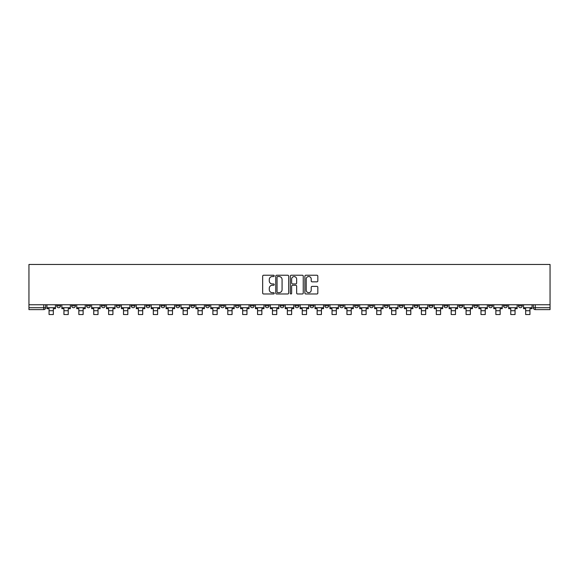 <?xml version="1.0" encoding="UTF-8"?>
<svg xmlns="http://www.w3.org/2000/svg" width="579" height="579" viewBox="0 0 579 579"><rect width="100%" height="100%" fill="white"/><g stroke="black" fill="none" stroke-linecap="round" stroke-linejoin="round"><path stroke-width="0.87" d="M274.222 275.894A0.659 0.659 0 0 0 273.57 275.235L263.611 275.235A0.934 0.934 0 0 0 262.671 276.176L262.671 293.039A0.934 0.934 0 0 0 263.611 293.98L273.57 293.98A0.659 0.659 0 0 0 274.222 293.321A0.659 0.659 0 0 0 273.57 292.663L272.282 292.663A2.996 2.996 0 0 1 269.278 289.666L269.278 288.262A2.996 2.996 0 0 1 272.282 285.266L273.57 285.266A0.659 0.659 0 0 0 274.222 284.607A0.659 0.659 0 0 0 273.57 283.949L272.282 283.949A2.996 2.996 0 0 1 269.278 280.953L269.278 279.548A2.996 2.996 0 0 1 272.282 276.545L273.57 276.545A0.659 0.659 0 0 0 274.222 275.894M458.872 304.749L458.872 305.799L462.693 305.799A1.911 1.911 0 0 1 460.783 307.71A1.911 1.911 0 0 1 458.872 305.799L458.872 304.749M443.977 304.749L443.977 305.799L447.799 305.799A1.911 1.911 0 0 1 445.888 307.71A1.911 1.911 0 0 1 443.977 305.799L443.977 304.749M354.616 304.749L354.616 305.799L358.43 305.799A1.911 1.911 0 0 1 356.526 307.71A1.911 1.911 0 0 1 354.616 305.799L354.616 304.749M339.721 304.749L339.721 305.799L343.535 305.799A1.911 1.911 0 0 1 341.632 307.71A1.911 1.911 0 0 1 339.721 305.799L339.721 304.749M324.826 304.749L324.826 305.799L328.648 305.799A1.911 1.911 0 0 1 326.737 307.71A1.911 1.911 0 0 1 324.826 305.799L324.826 304.749M295.037 304.749L295.037 305.799L298.858 305.799A1.911 1.911 0 0 1 296.947 307.71A1.911 1.911 0 0 1 295.037 305.799L295.037 304.749M265.247 305.799L265.247 304.749L265.247 305.799A1.911 1.911 0 0 0 267.158 307.71A1.911 1.911 0 0 1 265.247 305.799L269.069 305.799A1.911 1.911 0 0 1 267.158 307.71A1.911 1.911 0 0 0 269.069 305.799L269.069 304.749L269.069 305.799M250.352 305.799L250.352 304.749L250.352 305.799A1.911 1.911 0 0 0 252.263 307.71A1.911 1.911 0 0 1 250.352 305.799L254.174 305.799A1.911 1.911 0 0 1 252.263 307.71M235.465 305.799L235.465 304.749L235.465 305.799A1.911 1.911 0 0 0 237.368 307.71A1.911 1.911 0 0 1 235.465 305.799L239.279 305.799A1.911 1.911 0 0 1 237.368 307.71A1.911 1.911 0 0 0 239.279 305.799L239.279 304.749L239.279 305.799M220.57 304.749L220.57 305.799L224.384 305.799A1.911 1.911 0 0 1 222.474 307.71A1.911 1.911 0 0 1 220.57 305.799L220.57 304.749M205.675 304.749L205.675 305.799L209.489 305.799A1.911 1.911 0 0 1 207.586 307.71A1.911 1.911 0 0 1 205.675 305.799L205.675 304.749M190.781 304.749L190.781 305.799L194.602 305.799A1.911 1.911 0 0 1 192.691 307.71A1.911 1.911 0 0 1 190.781 305.799L190.781 304.749M175.886 305.799L175.886 304.749L175.886 305.799A1.911 1.911 0 0 0 177.796 307.71A1.911 1.911 0 0 1 175.886 305.799L179.707 305.799A1.911 1.911 0 0 1 177.796 307.71M146.096 305.799L146.096 304.749L146.096 305.799A1.911 1.911 0 0 0 148.007 307.71A1.911 1.911 0 0 1 146.096 305.799L149.918 305.799A1.911 1.911 0 0 1 148.007 307.71A1.911 1.911 0 0 0 149.918 305.799L149.918 304.749L149.918 305.799M131.201 305.799L131.201 304.749L131.201 305.799A1.911 1.911 0 0 0 133.112 307.71A1.911 1.911 0 0 1 131.201 305.799L135.023 305.799A1.911 1.911 0 0 1 133.112 307.71A1.911 1.911 0 0 0 135.023 305.799L135.023 304.749L135.023 305.799M116.307 305.799L116.307 304.749L116.307 305.799A1.911 1.911 0 0 0 118.217 307.71A1.911 1.911 0 0 1 116.307 305.799L120.128 305.799A1.911 1.911 0 0 1 118.217 307.71A1.911 1.911 0 0 0 120.128 305.799L120.128 304.749L120.128 305.799M101.412 305.799L101.412 304.749L101.412 305.799A1.911 1.911 0 0 0 103.323 307.71A1.911 1.911 0 0 1 101.412 305.799L105.233 305.799A1.911 1.911 0 0 1 103.323 307.71M86.524 305.799L86.524 304.749L86.524 305.799A1.911 1.911 0 0 0 88.428 307.71A1.911 1.911 0 0 1 86.524 305.799L90.338 305.799A1.911 1.911 0 0 1 88.428 307.71A1.911 1.911 0 0 0 90.338 305.799L90.338 304.749L90.338 305.799M71.63 305.799L71.63 304.749L71.63 305.799A1.911 1.911 0 0 0 73.533 307.71A1.911 1.911 0 0 1 71.63 305.799L75.444 305.799A1.911 1.911 0 0 1 73.533 307.71A1.911 1.911 0 0 0 75.444 305.799L75.444 304.749L75.444 305.799M316.887 281.843A0.934 0.934 0 0 0 317.828 280.902L317.828 276.176A0.934 0.934 0 0 0 316.887 275.235L305.828 275.235A0.934 0.934 0 0 0 304.894 276.176L304.894 293.039A0.934 0.934 0 0 0 305.828 293.98L316.887 293.98A0.934 0.934 0 0 0 317.828 293.039L317.828 287.322A0.934 0.934 0 0 0 316.887 286.388L312.153 286.388A0.934 0.934 0 0 0 311.22 287.322L311.22 290.159A2.504 2.504 0 0 1 308.708 292.663A2.504 2.504 0 0 1 306.204 290.159L306.204 279.056A2.504 2.504 0 0 1 308.708 276.545A2.504 2.504 0 0 1 311.22 279.056L311.22 280.902A0.934 0.934 0 0 0 312.153 281.843L316.887 281.843M550.05 304.749L28.95 304.749L28.95 264.458L550.05 264.458L550.05 309.62L535.249 309.62A1.911 1.911 0 0 1 533.339 307.71L550.05 307.71M288.682 276.176A0.934 0.934 0 0 0 287.741 275.235L276.682 275.235A0.934 0.934 0 0 0 275.749 276.176L275.749 293.039A0.934 0.934 0 0 0 276.682 293.98L287.741 293.98A0.934 0.934 0 0 0 288.682 293.039L288.682 276.176M291.259 275.235L302.318 275.235A0.934 0.934 0 0 1 303.251 276.176L303.251 293.039A0.934 0.934 0 0 1 302.318 293.98L297.584 293.98A0.934 0.934 0 0 1 296.643 293.039L296.643 286.2A0.934 0.934 0 0 0 295.71 285.266L292.569 285.266A0.934 0.934 0 0 0 291.635 286.2L291.635 293.321A0.659 0.659 0 0 1 290.976 293.98A0.659 0.659 0 0 1 290.318 293.321L290.318 276.176A0.934 0.934 0 0 1 291.259 275.235M533.339 304.749L533.339 307.71A1.911 1.911 0 0 0 535.249 309.62L535.249 304.749M45.661 304.749L45.661 307.71L45.661 304.749M43.751 304.749L43.751 309.62L28.95 309.62L28.95 307.71L45.661 307.71A1.911 1.911 0 0 1 43.751 309.62A1.911 1.911 0 0 0 45.661 307.71M28.95 304.749L28.95 307.71M522.265 304.749L522.265 305.799A1.911 1.911 0 0 1 520.355 307.71A1.911 1.911 0 0 1 518.451 305.799L522.265 305.799M518.451 304.749L518.451 305.799M507.37 304.749L507.37 305.799A1.911 1.911 0 0 1 505.467 307.71A1.911 1.911 0 0 1 503.556 305.799A1.911 1.911 0 0 0 505.467 307.71M503.556 304.749L503.556 305.799L507.37 305.799M492.476 304.749L492.476 305.799A1.911 1.911 0 0 1 490.572 307.71A1.911 1.911 0 0 1 488.662 305.799L492.476 305.799M488.662 304.749L488.662 305.799M477.588 304.749L477.588 305.799A1.911 1.911 0 0 1 475.677 307.71A1.911 1.911 0 0 1 473.767 305.799L477.588 305.799M473.767 304.749L473.767 305.799M462.693 304.749L462.693 305.799M447.799 304.749L447.799 305.799L447.799 304.749M432.904 304.749L432.904 305.799A1.911 1.911 0 0 1 430.993 307.71A1.911 1.911 0 0 1 429.082 305.799L432.904 305.799M429.082 304.749L429.082 305.799M418.009 304.749L418.009 305.799A1.911 1.911 0 0 1 416.098 307.71A1.911 1.911 0 0 1 414.188 305.799L418.009 305.799M414.188 304.749L414.188 305.799M403.114 304.749L403.114 305.799A1.911 1.911 0 0 1 401.204 307.71A1.911 1.911 0 0 1 399.293 305.799L403.114 305.799M399.293 304.749L399.293 305.799M388.219 304.749L388.219 305.799A1.911 1.911 0 0 1 386.309 307.71A1.911 1.911 0 0 1 384.398 305.799L388.219 305.799M384.398 304.749L384.398 305.799M373.325 304.749L373.325 305.799A1.911 1.911 0 0 1 371.414 307.71A1.911 1.911 0 0 1 369.511 305.799L373.325 305.799M369.511 304.749L369.511 305.799M358.43 304.749L358.43 305.799A1.911 1.911 0 0 1 356.526 307.71M343.535 304.749L343.535 305.799M328.648 305.799L328.648 304.749L328.648 305.799A1.911 1.911 0 0 1 326.737 307.71M313.753 304.749L313.753 305.799A1.911 1.911 0 0 1 311.842 307.71A1.911 1.911 0 0 1 309.931 305.799A1.911 1.911 0 0 0 311.842 307.71A1.911 1.911 0 0 0 313.753 305.799L309.931 305.799L309.931 304.749M298.858 305.799L298.858 304.749L298.858 305.799A1.911 1.911 0 0 1 296.947 307.71M283.963 304.749L283.963 305.799A1.911 1.911 0 0 1 282.053 307.71A1.911 1.911 0 0 1 280.142 305.799A1.911 1.911 0 0 0 282.053 307.71M280.142 304.749L280.142 305.799L283.963 305.799M254.174 304.749L254.174 305.799L254.174 304.749M224.384 305.799L224.384 304.749L224.384 305.799A1.911 1.911 0 0 1 222.474 307.71M209.489 305.799L209.489 304.749L209.489 305.799A1.911 1.911 0 0 1 207.586 307.71M194.602 305.799L194.602 304.749L194.602 305.799A1.911 1.911 0 0 1 192.691 307.71M179.707 304.749L179.707 305.799L179.707 304.749M164.812 305.799L164.812 304.749L164.812 305.799A1.911 1.911 0 0 1 162.902 307.71A1.911 1.911 0 0 1 160.991 305.799L164.812 305.799A1.911 1.911 0 0 1 162.902 307.71M160.991 304.749L160.991 305.799M105.233 304.749L105.233 305.799L105.233 304.749M60.549 304.749L60.549 305.799A1.911 1.911 0 0 1 58.645 307.71A1.911 1.911 0 0 1 56.735 305.799A1.911 1.911 0 0 0 58.645 307.71A1.911 1.911 0 0 0 60.549 305.799L60.549 304.749M56.735 304.749L56.735 305.799L60.549 305.799M277.717 276.545A0.659 0.659 0 0 0 277.059 277.203L277.059 292.011A0.659 0.659 0 0 0 277.717 292.663L279.071 292.663A2.996 2.996 0 0 0 282.074 289.666L282.074 279.548A2.996 2.996 0 0 0 279.071 276.545L277.717 276.545M296.643 279.1A2.504 2.504 0 0 0 294.139 276.596A2.504 2.504 0 0 0 291.635 279.1L291.635 283.015A0.934 0.934 0 0 0 292.569 283.949L295.71 283.949A0.934 0.934 0 0 0 296.643 283.015L296.643 279.1M46.95 307.71L55.446 307.71L55.446 308.665L53.34 308.665L53.34 314.542L49.049 314.542L49.049 308.665L46.95 308.665L46.95 304.749M55.446 307.71L55.446 304.749M61.844 307.71L70.341 307.71L70.341 308.665L68.235 308.665L68.235 314.542L63.943 314.542L63.943 308.665L61.844 308.665L61.844 304.749M70.341 307.71L70.341 304.749M76.732 307.71L85.229 307.71L85.229 308.665L83.13 308.665L83.13 314.542L78.838 314.542L78.838 308.665L76.732 308.665L76.732 304.749M85.229 307.71L85.229 304.749M91.627 307.71L100.124 307.71L100.124 308.665L98.025 308.665L98.025 314.542L93.733 314.542L93.733 308.665L91.627 308.665L91.627 304.749M100.124 307.71L100.124 304.749M106.522 307.71L115.018 307.71L115.018 308.665L112.919 308.665L112.919 314.542L108.62 314.542L108.62 308.665L106.522 308.665L106.522 304.749M115.018 307.71L115.018 304.749M121.416 307.71L129.913 307.71L129.913 308.665L127.814 308.665L127.814 314.542L123.515 314.542L123.515 308.665L121.416 308.665L121.416 304.749M129.913 307.71L129.913 304.749M136.311 307.71L144.808 307.71L144.808 308.665L142.709 308.665L142.709 314.542L138.41 314.542L138.41 308.665L136.311 308.665L136.311 304.749M144.808 307.71L144.808 304.749M151.206 307.71L159.703 307.71L159.703 308.665L157.604 308.665L157.604 314.542L153.305 314.542L153.305 308.665L151.206 308.665L151.206 304.749M159.703 307.71L159.703 304.749M166.101 307.71L174.597 307.71L174.597 308.665L172.499 308.665L172.499 314.542L168.2 314.542L168.2 308.665L166.101 308.665L166.101 304.749M174.597 307.71L174.597 304.749M180.995 307.71L189.492 307.71L189.492 308.665L187.393 308.665L187.393 314.542L183.094 314.542L183.094 308.665L180.995 308.665L180.995 304.749M189.492 307.71L189.492 304.749M195.89 307.71L204.387 307.71L204.387 308.665L202.281 308.665L202.281 314.542L197.989 314.542L197.989 308.665L195.89 308.665L195.89 304.749M204.387 307.71L204.387 304.749M210.778 307.71L219.282 307.71L219.282 308.665L217.176 308.665L217.176 314.542L212.884 314.542L212.884 308.665L210.778 308.665L210.778 304.749M219.282 307.71L219.282 304.749M225.672 307.71L234.169 307.71L234.169 308.665L232.07 308.665L232.07 314.542L227.779 314.542L227.779 308.665L225.672 308.665L225.672 304.749M234.169 307.71L234.169 304.749M240.567 307.71L249.064 307.71L249.064 308.665L246.965 308.665L246.965 314.542L242.666 314.542L242.666 308.665L240.567 308.665L240.567 304.749M249.064 307.71L249.064 304.749M255.462 307.71L263.959 307.71L263.959 308.665L261.86 308.665L261.86 314.542L257.561 314.542L257.561 308.665L255.462 308.665L255.462 304.749M263.959 307.71L263.959 304.749M270.357 307.71L278.854 307.71L278.854 308.665L276.755 308.665L276.755 314.542L272.456 314.542L272.456 308.665L270.357 308.665L270.357 304.749M278.854 307.71L278.854 304.749M285.252 307.71L293.748 307.71L293.748 308.665L291.65 308.665L291.65 314.542L287.35 314.542L287.35 308.665L285.252 308.665L285.252 304.749M293.748 307.71L293.748 304.749M300.146 307.71L308.643 307.71L308.643 308.665L306.544 308.665L306.544 314.542L302.245 314.542L302.245 308.665L300.146 308.665L300.146 304.749M308.643 307.71L308.643 304.749M315.041 307.71L323.538 307.71L323.538 308.665L321.439 308.665L321.439 314.542L317.14 314.542L317.14 308.665L315.041 308.665L315.041 304.749M323.538 307.71L323.538 304.749M329.936 307.71L338.433 307.71L338.433 308.665L336.334 308.665L336.334 314.542L332.035 314.542L332.035 308.665L329.936 308.665L329.936 304.749M338.433 307.71L338.433 304.749M344.831 307.71L353.328 307.71L353.328 308.665L351.221 308.665L351.221 314.542L346.93 314.542L346.93 308.665L344.831 308.665L344.831 304.749M353.328 307.71L353.328 304.749M359.718 307.71L368.222 307.71L368.222 308.665L366.116 308.665L366.116 314.542L361.824 314.542L361.824 308.665L359.718 308.665L359.718 304.749M368.222 307.71L368.222 304.749M374.613 307.71L383.11 307.71L383.11 308.665L381.011 308.665L381.011 314.542L376.719 314.542L376.719 308.665L374.613 308.665L374.613 304.749M383.11 307.71L383.11 304.749M389.508 307.71L398.005 307.71L398.005 308.665L395.906 308.665L395.906 314.542L391.607 314.542L391.607 308.665L389.508 308.665L389.508 304.749M398.005 307.71L398.005 304.749M404.403 307.71L412.899 307.71L412.899 308.665L410.8 308.665L410.8 314.542L406.501 314.542L406.501 308.665L404.403 308.665L404.403 304.749M412.899 307.71L412.899 304.749M419.297 307.71L427.794 307.71L427.794 308.665L425.695 308.665L425.695 314.542L421.396 314.542L421.396 308.665L419.297 308.665L419.297 304.749M427.794 307.71L427.794 304.749M434.192 307.71L442.689 307.71L442.689 308.665L440.59 308.665L440.59 314.542L436.291 314.542L436.291 308.665L434.192 308.665L434.192 304.749M442.689 307.71L442.689 304.749M449.087 307.71L457.584 307.71L457.584 308.665L455.485 308.665L455.485 314.542L451.186 314.542L451.186 308.665L449.087 308.665L449.087 304.749M457.584 307.71L457.584 304.749M463.982 307.71L472.478 307.71L472.478 308.665L470.38 308.665L470.38 314.542L466.081 314.542L466.081 308.665L463.982 308.665L463.982 304.749M472.478 307.71L472.478 304.749M478.876 307.71L487.373 307.71L487.373 308.665L485.267 308.665L485.267 314.542L480.975 314.542L480.975 308.665L478.876 308.665L478.876 304.749M487.373 307.71L487.373 304.749M493.771 307.71L502.268 307.71L502.268 308.665L500.162 308.665L500.162 314.542L495.87 314.542L495.87 308.665L493.771 308.665L493.771 304.749M502.268 307.71L502.268 304.749M508.659 307.71L517.156 307.71L517.156 308.665L515.057 308.665L515.057 314.542L510.765 314.542L510.765 308.665L508.659 308.665L508.659 304.749M517.156 307.71L517.156 304.749M523.554 307.71L532.05 307.71L532.05 308.665L529.951 308.665L529.951 314.542L525.66 314.542L525.66 308.665L523.554 308.665L523.554 304.749M532.05 307.71L532.05 304.749M49.049 310.72L53.34 310.72M63.943 310.72L68.235 310.72M78.838 310.72L83.13 310.72M93.733 310.72L98.025 310.72M108.62 310.72L112.919 310.72M123.515 310.72L127.814 310.72M138.41 310.72L142.709 310.72M153.305 310.72L157.604 310.72M168.2 310.72L172.499 310.72M183.094 310.72L187.393 310.72M197.989 310.72L202.281 310.72M212.884 310.72L217.176 310.72M227.779 310.72L232.07 310.72M242.666 310.72L246.965 310.72M257.561 310.72L261.86 310.72M272.456 310.72L276.755 310.72M287.35 310.72L291.65 310.72M302.245 310.72L306.544 310.72M317.14 310.72L321.439 310.72M332.035 310.72L336.334 310.72M346.93 310.72L351.221 310.72M361.824 310.72L366.116 310.72M376.719 310.72L381.011 310.72M391.607 310.72L395.906 310.72M406.501 310.72L410.8 310.72M421.396 310.72L425.695 310.72M436.291 310.72L440.59 310.72M451.186 310.72L455.485 310.72M466.081 310.72L470.38 310.72M480.975 310.72L485.267 310.72M495.87 310.72L500.162 310.72M510.765 310.72L515.057 310.72M525.66 310.72L529.951 310.72"/></g></svg>
